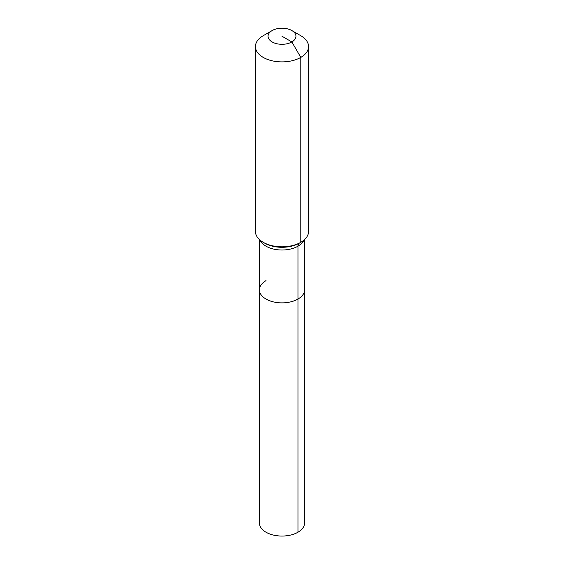 <?xml version="1.0" encoding="UTF-8"?>
<svg xmlns="http://www.w3.org/2000/svg" width="564" height="564" viewBox="0 0 564 564"><rect width="100%" height="100%" fill="white"/><g stroke="black" fill="none" stroke-linecap="round" stroke-linejoin="round"><path stroke-width="0.85" d="M304.581 239.552L304.581 523.011A22.581 13.035 180 0 1 297.968 532.233A22.581 13.035 180 0 1 273.357 535.06A22.581 13.035 180 0 1 259.419 523.011L259.419 289.833A22.581 13.035 180 0 1 266.032 280.618M291.863 30.562A13.945 8.051 180 0 1 291.863 41.947A13.945 8.051 180 0 1 272.137 41.947A13.945 8.051 180 0 1 272.137 30.562A13.945 8.051 180 0 1 291.863 30.562L300.788 35.708A26.564 15.341 180 0 1 308.564 46.558L308.564 231.473A26.564 15.341 180 0 1 300.788 242.316L299.343 243.147A6.641 3.835 -120 0 0 297.968 246.193L297.968 299.054A22.581 13.035 180 0 0 304.581 289.833A22.581 13.035 180 0 1 297.968 299.054A22.581 13.035 180 0 1 273.357 301.881A22.581 13.035 180 0 1 259.419 289.833A22.581 13.035 180 0 0 273.357 301.881A22.581 13.035 180 0 0 297.968 299.054L297.968 532.233M272.137 30.562L263.212 35.708L272.137 30.562M308.564 46.558A26.564 15.341 180 0 1 300.788 57.401A26.564 15.341 180 0 1 271.834 60.729A26.564 15.341 180 0 1 255.436 46.558A26.564 15.341 180 0 1 263.212 35.708L263.212 35.708M282 36.251L291.863 41.947L300.788 57.401L300.788 242.316A26.564 15.341 180 0 1 263.212 242.316A26.564 15.341 180 0 1 255.436 231.473L255.436 46.558M299.343 243.147L300.788 242.316L299.343 243.147A24.527 14.163 180 0 1 264.657 243.147L263.212 242.316M303.897 240.158A22.581 13.035 180 0 1 297.968 246.193A22.581 13.035 180 0 1 266.032 246.193A22.581 13.035 180 0 1 260.103 240.158M259.419 239.552L259.419 289.833"/></g></svg>
